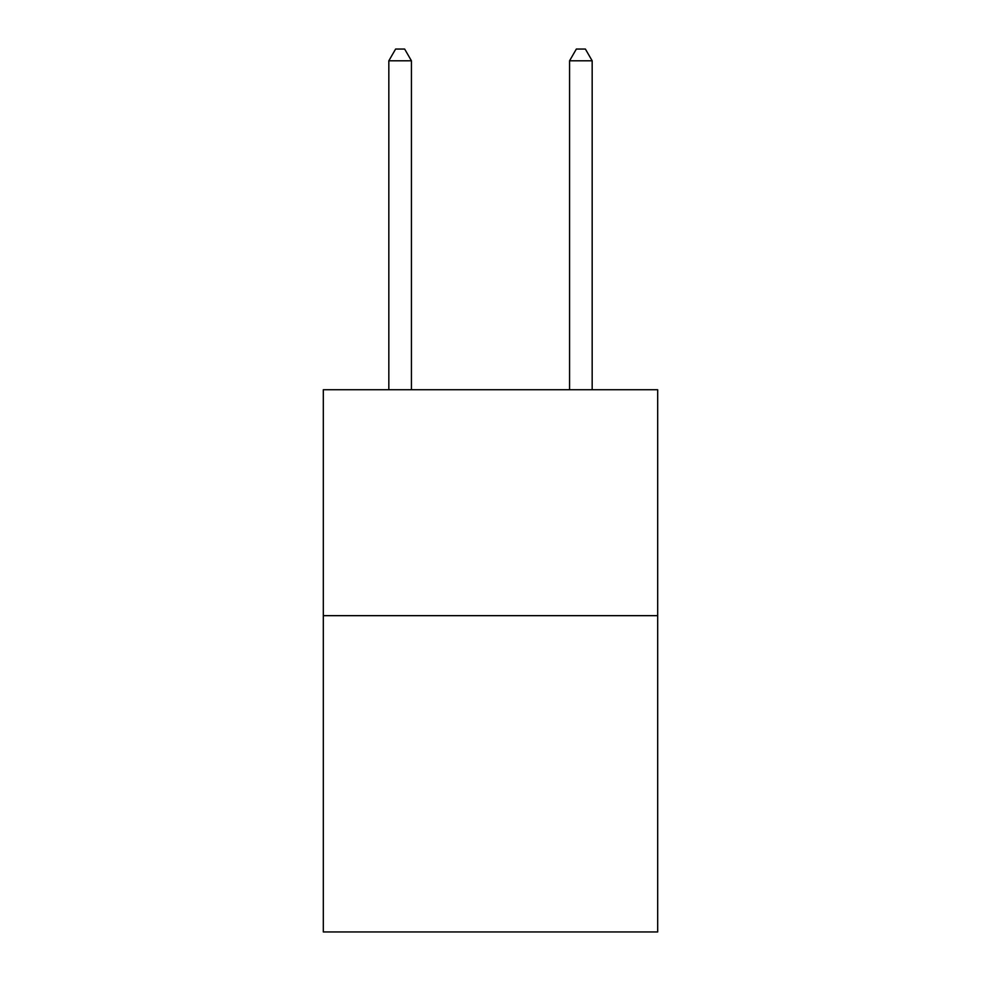<?xml version="1.0" encoding="UTF-8"?>
<svg xmlns="http://www.w3.org/2000/svg" width="981" height="981" viewBox="0 0 981 981"><rect width="100%" height="100%" fill="white"/><g stroke="black" fill="none" stroke-linecap="round" stroke-linejoin="round"><path stroke-width="1.47" d="M657.687 615.663L657.687 931.95L323.313 931.95L323.313 389.739L657.687 389.739L657.687 615.663L323.313 615.663M411.431 389.739L411.431 60.797L388.832 60.797L388.832 389.739M388.832 60.797L395.613 49.05L404.65 49.05L411.431 60.797M592.168 389.739L592.168 60.797L569.569 60.797L569.569 389.739M569.569 60.797L576.35 49.05L585.387 49.05L592.168 60.797"/></g></svg>
